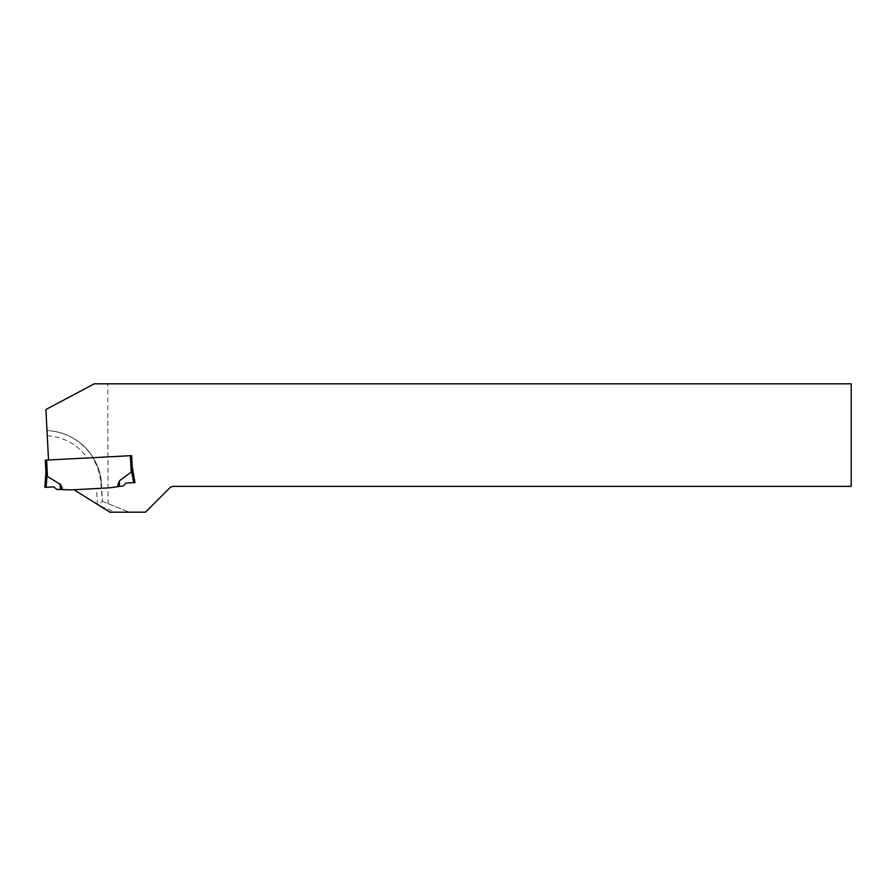 <?xml version="1.0" encoding="UTF-8"?>
<svg xmlns="http://www.w3.org/2000/svg" width="896" height="896" viewBox="0 0 896 896"><rect width="100%" height="100%" fill="white"/><g stroke="black" fill="none" stroke-linecap="round" stroke-linejoin="round"><path stroke-width="0.67" stroke-dasharray="4.48 3.36" d="M131.522 455.638L48.53 459.995L47.018 430.954L48.194 430.685C76.216 431.872 100.509 456.355 101.494 484.378A56.773 56.773 0 0 0 48.194 430.685A56.773 56.773 0 0 1 101.494 484.378L102.379 501.357L97.798 504.627L73.965 489.731L96.544 488.544L97.373 504.358M134.064 477.366L132.238 466.984L131.645 455.638L132.238 466.984L134.994 482.63L125.877 483.101L134.994 482.63L125.877 483.101L123.357 485.901L119.65 486.416L123.357 485.901L125.877 483.101L123.357 485.901L109.256 487.872A3.226 3.226 0 0 1 108.976 487.894L117.522 486.718L118.888 481.858M108.069 503.653L129.203 512.187L145.443 512.187L170.318 487.312L172.861 486.382L851.2 486.382L851.2 383.813L107.733 383.813L108.069 503.653L102.379 501.357L100.968 484.411C100.43 474.779 97.63 465.875 92.59 457.688L48.53 459.995M96.544 488.544L101.181 488.309L100.968 484.411M97.798 504.627L109.906 512.187L115.427 512.187L99.814 505.882M47.018 430.954L45.886 409.528L94.27 383.813L107.733 383.813M102.379 501.357L129.203 512.187L115.427 512.187M99.21 488.41L101.181 488.309M108.976 487.894L70.941 489.877L56.717 489.395L53.917 486.875L44.8 487.357L45.931 472.013L45.315 460.163L90.328 457.8M131.645 455.638L132.261 467.488L134.994 482.63L132.238 466.984L131.645 455.638L130.357 455.706L131.208 472.08L119.437 480.838L119.65 486.416L119.213 481.835L117.858 486.674L123.357 485.901L125.877 483.101L134.994 482.63L132.238 466.984L131.645 455.638L92.59 457.688M62.608 489.597L60.738 484.904M46.603 460.096L47.454 476.459L60.368 484.411M47.454 476.459L46.995 475.44L46.166 487.278M46.928 475.227L46.603 474.309M46.234 473.368L45.931 472.013M131.208 472.08L131.611 470.781M131.835 469.84L132.104 468.866M62.261 489.586L60.402 484.915L60.715 489.53M133.627 482.698L131.566 471.005M47.264 435.803A51.61 51.61 0 0 1 87.226 457.968M60.458 489.518L60.077 483.941"/><path stroke-width="1.34" d="M131.645 455.638L130.357 455.706L131.208 472.08L119.437 480.838L119.392 486.461L123.357 485.901L125.877 483.101L134.994 482.63L132.238 466.984L131.645 455.638L45.315 460.163L45.931 472.013L46.928 475.227M48.53 459.995L45.886 409.528L94.27 383.813L851.2 383.813L851.2 486.382L172.861 486.382L170.318 487.312L145.443 512.187L109.906 512.187L73.965 489.731L109.256 487.872L71.221 489.877L62.608 489.597L60.738 484.904M46.603 460.096L47.454 476.459L60.368 484.411M117.522 486.718L118.888 481.858L117.522 486.718L109.256 487.872M118.888 481.858L119.392 486.461L117.858 486.674M47.454 476.459L46.995 475.44L46.166 487.278L53.917 486.875L56.717 489.395L60.715 489.53L60.402 484.915L62.261 489.586L60.715 489.53M44.8 487.357L46.166 487.278L44.8 487.357L45.931 472.013M46.603 474.309L46.234 473.368M132.104 468.866L131.208 472.08M131.611 470.781L131.835 469.84M133.627 482.698L131.566 471.005M60.458 489.518L60.077 483.941"/></g></svg>
